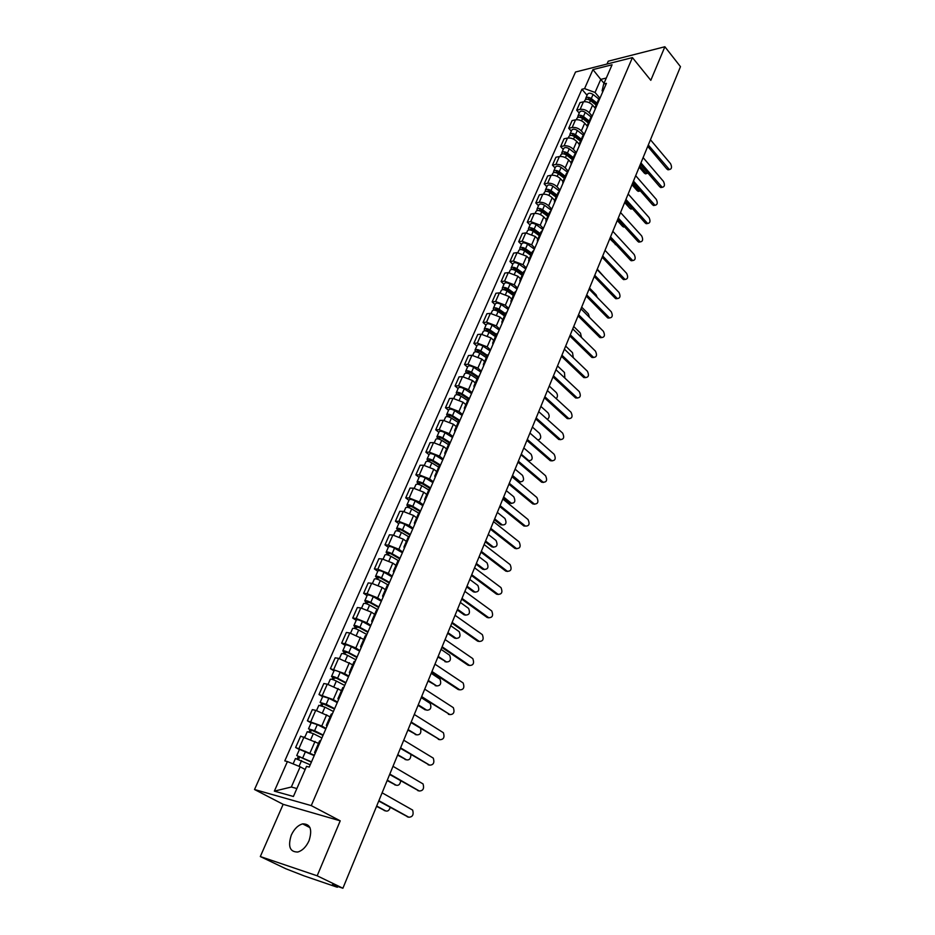 <?xml version="1.0" encoding="UTF-8"?>
<svg xmlns="http://www.w3.org/2000/svg" width="935" height="935" viewBox="0 0 935 935"><rect width="100%" height="100%" fill="white"/><g stroke="black" fill="none" stroke-linecap="round" stroke-linejoin="round"><path stroke-width="1.4" d="M309.053 840.694C312.524 829.427 310.385 823.828 302.636 823.875C297.949 825.243 294.163 828.994 291.288 835.142C287.711 846.467 289.885 852.101 297.809 852.019C302.473 850.593 306.224 846.818 309.053 840.694M638.231 64.76L636.56 62.703M260.316 856.553L317.175 875.803L342.9 888.25L680.481 66.665L664.878 46.75L650.807 80.316L632.434 57.596L575.516 72.018L254.519 789.514L283.153 804.334L260.316 856.553L285.759 868.732L304.132 875.896L336.495 886.976L337.418 887.198L336.53 886.076M664.878 46.75L608.241 61.196L606.99 64.047M317.175 875.803L340.223 820.837L311.261 805.608L632.434 57.596M342.9 888.25L332.404 884.662L336.331 886.555M595.034 108.016L592.58 105.152C589.88 102.464 586.841 101.354 583.452 101.81L580.027 102.605L576.685 110.178L580.109 109.395C583.51 108.963 586.549 110.085 589.26 112.761L592.171 116.127M600.025 98.07L598.54 99.566L595.256 107.104M579.221 113.088L576.685 110.178M595.186 109.208L595.209 107.221L596.694 105.737M587.122 125.968L584.702 123.198C581.979 120.522 578.929 119.399 575.528 119.82L572.091 120.58L568.714 128.259L572.15 127.511C575.539 127.102 578.613 128.235 581.336 130.9L584.293 134.254M592.124 116.256L590.639 117.728L587.32 125.372M571.285 131.157L568.714 128.259M587.262 127.452L587.274 125.477L588.746 124.028M579.151 144.189L576.731 141.477C573.985 138.812 570.899 137.679 567.498 138.064L564.062 138.789L560.638 146.561L564.074 145.86C567.475 145.486 570.56 146.62 573.33 149.284L576.322 152.615M584.118 134.675L582.645 136.113L579.268 143.861M563.244 149.448L560.638 146.561M579.232 145.918L579.221 143.967L580.693 142.552M571.086 162.678L568.655 159.99C565.874 157.337 562.776 156.192 559.375 156.554L555.928 157.232L552.456 165.109L555.904 164.443C559.317 164.093 562.414 165.25 565.207 167.891L568.235 171.21M575.995 153.34L574.534 154.754L571.121 162.596M555.098 167.973L552.456 165.109M571.098 164.618L571.075 162.702L572.536 161.311M562.94 181.413L560.474 178.737C557.669 176.107 554.548 174.95 551.136 175.266L547.7 175.92L544.182 183.891L547.618 183.26C551.042 182.956 554.163 184.113 556.98 186.743L560.053 190.039M567.779 172.25L566.329 173.63L562.87 181.577M546.846 186.731L544.182 183.891M562.858 183.576L562.823 181.682L564.273 180.326M554.689 200.382L552.188 197.741C549.348 195.111 546.215 193.942 542.791 194.235L539.355 194.842L535.79 202.918L539.238 202.322C542.651 202.053 545.795 203.234 548.646 205.852L551.755 209.113M559.457 191.406L558.008 192.75L554.502 200.815M538.49 205.747L535.79 202.918M554.513 202.778L554.455 200.908L555.904 199.587M546.32 219.608L543.796 216.978C540.921 214.372 537.765 213.192 534.341 213.437L530.893 214.01L527.282 222.191L530.741 221.642L540.208 225.195L543.352 228.444M551.019 210.807L549.581 212.116L546.028 220.298M530.028 224.996L527.282 222.191M546.063 222.226L545.982 220.391L547.419 219.106M537.847 239.091L535.288 236.473L525.786 232.909L522.338 233.423L518.68 241.721L522.127 241.218L531.664 244.806L534.843 248.032M542.475 230.477L541.038 231.751L537.438 240.038M521.45 244.502L518.68 241.721M537.485 241.943L537.391 240.131L538.817 238.881M529.268 258.831L526.674 256.237L517.102 252.625L513.654 253.105L509.949 261.508L513.397 261.052L522.992 264.663L526.218 267.866M533.803 250.416L532.389 251.644L528.731 260.047M512.754 264.278L509.949 261.508M528.813 261.917L528.696 260.14L530.11 258.925M520.573 278.829L517.943 276.246L508.313 272.611L504.865 273.043L501.102 281.564L504.561 281.143L514.215 284.801L517.476 287.98M525.026 270.612L523.623 271.805L519.918 280.325M503.953 284.31L501.102 281.564M520.012 282.16L519.872 280.418L521.274 279.238M511.749 299.095L509.096 296.535L499.407 292.865L495.947 293.251L492.137 301.888L495.597 301.514L505.309 305.207L508.628 308.351M516.132 291.089L514.729 292.246L510.977 300.883M495.024 304.611L492.137 301.888M511.083 302.683L510.931 300.976L512.333 299.831M502.82 319.63L500.12 317.105L490.372 313.389L486.913 313.728L483.056 322.481L486.516 322.166L496.286 325.883L499.641 329.003M507.109 311.834L505.718 312.956L501.908 321.722M485.978 325.181L483.056 322.481M502.048 323.487L501.873 321.804L503.252 320.705M493.762 340.457L491.027 337.944L481.221 334.204L477.762 334.496L473.858 343.355L477.317 343.087L487.147 346.85L490.548 349.947M497.969 332.883L496.59 333.959L492.722 342.841M476.815 346.032L473.858 343.355M492.885 344.571L492.687 342.935L494.054 341.871M484.587 361.565L481.817 359.075L471.941 355.288L468.482 355.534L464.52 364.521L467.979 364.299L477.878 368.098L481.326 371.16M488.689 354.213L487.322 355.253L483.407 364.264M467.512 367.175L464.52 364.521M483.594 365.947L483.372 364.346L484.727 363.329M475.272 382.953L472.467 380.498L462.533 376.676L459.073 376.863L455.053 385.98L458.512 385.804L468.482 389.65L471.965 392.677M479.293 375.835L477.937 376.84L473.963 385.98M458.092 388.598L455.053 385.98M474.162 387.628L473.928 386.061L475.272 385.08M465.84 404.645L463 402.214L452.996 398.357L449.536 398.497L445.469 407.73L448.929 407.613L458.945 411.493L462.486 414.497M469.756 397.772L468.423 398.719L464.379 407.999M448.543 410.325L445.469 407.73M464.613 409.612L464.344 408.081L465.677 407.146M456.268 426.641L453.393 424.233L443.33 420.341L439.871 420.423L435.733 429.796L439.193 429.726L449.291 433.641L452.879 436.61M460.09 420.014L458.758 420.925L454.667 430.334M438.854 432.356L435.733 429.796M454.924 431.9L454.632 430.416L455.953 429.527M446.568 448.952L443.646 446.568L433.524 442.629L430.065 442.664L425.869 452.166L429.329 452.154L439.485 456.116L443.12 459.05M450.284 442.582L448.964 443.435L444.815 452.984M429.036 454.702L425.869 452.166M445.095 454.503L444.779 453.066L446.089 452.224M436.727 471.579L433.77 469.218L423.578 465.244L420.119 465.209L415.865 474.851L419.324 474.898L429.551 478.895L433.232 481.794M440.338 465.466L439.041 466.273L434.822 475.962M419.079 477.353L415.865 474.851M435.126 477.446L434.787 476.032L436.084 475.249M426.746 494.522L423.754 492.196L413.48 488.175L410.033 488.082L405.72 497.864L409.179 497.981L419.464 502.013L423.204 504.877M430.24 488.689L428.955 489.437L424.677 499.278M408.969 500.342L405.72 497.864M425.016 500.704L424.654 499.348L425.928 498.612M416.624 517.791L413.586 515.501L403.254 511.433L399.794 511.293L395.423 521.204L398.883 521.379L409.238 525.458L413.025 528.287M420.002 512.24L418.74 512.941L414.392 522.934M398.719 523.647L395.423 521.204M414.754 524.313L414.369 522.992L415.631 522.314M406.363 541.412L403.266 539.144L392.875 535.042L389.416 534.82L384.975 544.883L388.434 545.128L398.859 549.254L402.704 552.036M409.612 536.141L408.361 536.795L403.955 546.928M388.329 547.302L384.975 544.883M404.341 548.261L403.932 546.987L405.171 546.356M395.937 565.359L392.805 563.127L382.333 558.99L378.885 558.709L374.386 568.912L377.833 569.216L388.329 573.389L392.233 576.135M399.07 560.392L397.842 561L393.366 571.285M377.775 571.285L374.386 568.912M393.787 572.559L393.331 571.343L394.558 570.771M385.36 589.669L382.193 587.472L371.651 583.288L368.203 582.937L363.633 593.293L367.081 593.667L377.647 597.886L381.609 600.586M388.376 585.018L387.16 585.555L382.614 596.004M367.069 595.642L363.633 593.293M383.058 597.231L382.59 596.062L383.794 595.537M374.631 614.342L371.417 612.18L360.793 607.937L357.357 607.528L352.717 618.047L356.165 618.479L366.8 622.745L370.821 625.398M377.506 610.006L376.314 610.485L371.698 621.097M356.212 620.337L352.717 618.047M372.177 622.266L371.674 621.144L372.866 620.688M363.75 639.376L349.783 632.972L346.347 632.481L341.649 643.151L345.085 643.666L355.803 647.967L359.87 650.585M366.485 635.368L365.304 635.788L360.618 646.564M345.179 645.419L341.649 643.151M361.132 647.674L360.594 646.611L361.775 646.214M352.694 664.785L338.61 658.369L335.174 657.819L330.406 668.654L344.629 673.586L348.755 676.145M355.288 661.115L354.131 661.477L349.374 672.417M333.994 670.874L330.406 668.654M349.924 673.481L349.351 672.464L350.508 672.136M341.474 690.591L327.273 684.163L323.837 683.532L318.987 694.53L333.281 699.59L337.477 702.103M343.928 687.26L342.783 687.564L337.956 698.679M322.633 696.704L318.987 694.53M338.528 699.672L337.932 698.714L339.066 698.445M330.078 716.783L315.75 710.343L312.325 709.642L307.405 720.803L321.769 725.992L326.023 728.447M332.381 713.814L331.27 714.048L326.35 725.338M311.098 722.93L307.405 720.803M326.969 726.273L326.338 725.373L327.449 725.174M318.508 743.372L300.638 736.137L295.635 747.486L314.394 755.211M320.658 740.777L319.571 740.941L314.581 752.418L315.644 752.313M299.387 749.566L295.635 747.486M315.224 753.283L314.569 752.453M604.022 83.273L600.761 79.393L595.046 92.46L599.873 98.14M602.818 91.642L602.105 90.788L603.706 84.01L612.074 64.784L592.954 69.599L600.761 79.393L606.312 78.037M305.161 769.505L300.182 766.782L291.334 787.025L274.352 791.139L293.415 796.48L306.516 766.384L309.24 767.074L606.418 83.355L603.706 84.01M274.352 791.139L287.407 761.558L300.182 766.782M595.046 92.46L584.562 88.615L581.921 89.257L284.789 760.891L287.407 761.558M584.562 88.615L592.954 69.599M254.519 789.514L311.261 805.608M283.153 804.334L340.223 820.837M291.334 787.025L296.874 788.532M587.063 95.253L581.921 89.257M669.168 169.597L667.006 169.165L647.721 146.374M648.294 144.995L669.39 169.562C671.739 169.06 672.136 167.096 670.57 163.695L650.444 139.747M596.495 104.264L590.16 99.239L587.449 99.262M596.997 103.107L591.282 98.561C588.734 96.971 586.876 96.901 585.707 98.35L585.707 99.472M598.832 99.028L593.082 94.458C590.546 92.869 588.688 92.799 587.507 94.248L585.707 98.35M639.739 165.834L645.851 172.928L648.119 173.279M596.156 105.047L590.429 100.513C587.881 98.923 586.023 98.841 584.854 100.29L584.246 101.681M646.576 173.606L644.402 173.185L639.189 167.143M662.05 187.339L659.876 186.93L640.37 164.279M640.931 162.912L662.225 187.316C664.645 186.836 665.065 184.873 663.476 181.413L643.116 157.606M654.851 205.314L652.665 204.917L632.925 182.407M633.474 181.063L654.979 205.291C657.469 204.835 657.901 202.86 656.288 199.354L635.683 175.686M588.699 122.181L582.306 117.167L579.583 117.226M589.202 121.036L583.428 116.513C580.869 114.923 578.999 114.83 577.842 116.244L577.853 117.401M591.119 116.968L585.252 112.352C582.692 110.762 580.822 110.669 579.665 112.095L577.842 116.244M632.504 183.424L638.698 190.483L640.533 191.091M588.349 122.999L582.575 118.476C580.004 116.887 578.134 116.793 576.977 118.219L576.322 119.703M639.435 191.126L637.249 190.728L631.966 184.721M580.81 140.32L574.359 135.318L571.612 135.423M581.301 139.198L575.481 134.687C572.886 133.086 571.016 132.992 569.871 134.383L569.906 135.563M583.346 135.154L577.327 130.468C574.745 128.878 572.875 128.773 571.717 130.175L569.871 134.383M625.188 201.235L632.691 208.937M580.436 141.197L574.604 136.674C572.01 135.084 570.14 134.979 568.994 136.37L568.293 137.959M632.2 208.856L630.003 208.47L624.662 202.509M647.569 223.5L645.36 223.126L625.386 200.756M625.924 199.435L647.639 223.488C650.187 223.056 650.655 221.069 649.019 217.504L628.156 194.001M618.28 218.042L640.206 241.908L637.962 241.557L617.743 219.339M638.698 242.107L640.206 241.908C642.824 241.51 643.315 239.5 641.655 235.889L620.548 212.537M610.532 236.894L632.679 260.561L630.482 260.222L610.017 238.168M631.172 260.748L632.679 260.561C635.368 260.187 635.882 258.165 634.199 254.507L612.834 231.307M572.816 158.693L566.306 153.702L563.56 153.843M573.295 157.594L567.428 153.083C564.81 151.493 562.94 151.376 561.795 152.744L561.865 153.948M575.516 153.609L569.286 148.817C566.692 147.227 564.81 147.111 563.665 148.49L561.795 152.744M572.419 159.605L566.54 155.105C563.934 153.515 562.052 153.398 560.907 154.754L560.159 156.449M624.662 226.948L622.663 226.445L617.264 220.52M564.728 177.311L558.148 172.332L555.413 172.507M565.196 176.224L559.27 171.724C556.629 170.135 554.747 170.006 553.613 171.339L553.719 172.578M567.627 172.32L561.152 167.4C558.534 165.811 556.652 165.682 555.507 167.026L553.613 171.339M564.308 178.269L558.37 173.77C555.741 172.18 553.847 172.052 552.714 173.384L551.93 175.172M616.633 245.297L609.772 238.741M556.524 196.151L549.885 191.196L547.162 191.418M556.991 195.088L550.995 190.611C548.354 189.022 546.461 188.87 545.327 190.179L545.467 191.453M559.539 191.207L552.912 186.229C550.271 184.639 548.377 184.499 547.255 185.808L545.327 190.179M556.091 197.168L550.096 192.68C547.442 191.091 545.549 190.95 544.427 192.248L543.586 194.141M625.106 279.471L622.897 279.121L602.175 257.219M602.689 255.98L625.047 279.448C627.817 279.098 628.355 277.076 626.649 273.359L605.015 250.323M548.226 215.249L541.517 210.305L538.817 210.585M548.67 214.208L542.627 209.744C539.951 208.143 538.057 207.991 536.947 209.265L537.122 210.574M551.264 210.258L544.567 205.303C541.903 203.713 540.009 203.561 538.887 204.835L536.947 209.265M604.664 277.473L597.278 269.151M547.758 216.301L541.704 211.836C539.027 210.246 537.134 210.083 536.024 211.357L535.136 213.367M617.416 298.604L615.218 298.265L594.251 276.526M594.753 275.311L617.334 298.569C620.174 298.253 620.735 296.22 619.005 292.445L597.103 269.584M539.811 234.591L533.032 229.659L530.297 229.414L530.379 229.998M540.255 233.575L534.142 229.122C531.454 227.532 529.549 227.357 528.439 228.596L528.672 229.94M542.873 229.566L536.117 224.622C533.417 223.033 531.524 222.857 530.414 224.119L528.439 228.596M597.231 297.412L596.156 294.817L589.517 288.027M539.331 235.702L533.219 231.249C530.519 229.659 528.614 229.484 527.504 230.723L526.58 232.838M609.632 317.993L607.446 317.643L586.21 296.079M586.701 294.887L609.515 317.935C612.425 317.655 613.009 315.598 611.256 311.764L589.085 289.09M531.279 254.191L524.442 249.283L521.695 249.014L521.835 249.68M531.711 253.198L525.552 248.757C522.829 247.167 520.924 246.98 519.825 248.184L520.117 249.575M534.364 249.131L527.55 244.21C524.827 242.609 522.922 242.422 521.823 243.649L519.825 248.184M589.471 317.374L588.384 313.868L581.675 307.136M530.776 255.348L524.605 250.919C521.882 249.318 519.977 249.131 518.878 250.335L517.908 252.567M601.731 337.628L599.58 337.278L578.075 315.901M578.555 314.733L601.591 337.547C604.583 337.313 605.19 335.244 603.414 331.341L580.962 308.854M522.642 274.06L515.746 269.163L512.988 268.859L513.21 269.619M523.062 273.078L516.845 268.661C514.098 267.059 512.193 266.861 511.106 268.041L511.445 269.467M525.75 268.953L518.867 264.044C516.132 262.454 514.215 262.244 513.128 263.436L511.106 268.041M581.488 337.453L580.506 333.176L573.716 326.49M522.116 275.264L515.886 270.846C513.14 269.245 511.223 269.046 510.148 270.215L509.108 272.564M593.737 357.509L591.598 357.17L569.824 335.969M570.292 334.824L593.561 357.415C596.635 357.217 597.278 355.136 595.478 351.174L572.746 328.875M585.637 377.647L583.522 377.308L561.467 356.305M561.923 355.195L585.427 377.541C588.582 377.378 589.249 375.286 587.425 371.265L564.401 349.164M577.433 398.053L575.341 397.714L553.006 376.91M553.45 375.823L577.199 397.924C580.425 397.796 581.114 395.692 579.279 391.613L555.963 369.711M569.111 418.728L567.042 418.401L544.427 397.796M544.86 396.744L568.842 418.588C572.162 418.494 572.886 416.379 571.016 412.23L547.396 390.55M560.684 439.684L558.639 439.345L535.732 418.95M536.141 417.933L560.392 439.508C563.782 439.462 564.541 437.335 562.648 433.115L538.724 411.657M552.141 460.908L550.131 460.581L526.908 440.408M527.317 439.427L551.814 460.721C555.297 460.721 556.08 458.571 554.174 454.293L529.935 433.057M513.888 294.186L506.922 289.301L504.152 288.985L504.491 289.85M514.308 293.228L508.021 288.822C505.251 287.232 503.334 287.01 502.259 288.155L502.679 289.628M517.02 289.032L510.066 284.147C507.308 282.557 505.391 282.335 504.304 283.492L502.259 288.155M573.295 357.684L572.536 352.717L565.663 346.09M513.338 295.437L507.05 291.03C504.281 289.441 502.364 289.219 501.289 290.364L500.202 292.83M505.017 314.581L497.981 309.719L495.211 309.368L495.457 310.291M505.426 313.646L499.08 309.263C496.286 307.662 494.358 307.428 493.294 308.538L493.797 310.069M508.173 309.392L501.148 304.518C498.367 302.928 496.438 302.695 495.375 303.805L493.294 308.538M564.88 378.091L564.471 372.504L557.505 365.947M504.444 315.89L498.098 311.507C495.305 309.906 493.376 309.672 492.313 310.771L491.179 313.365M496.029 335.244L488.911 330.406L486.13 330.032L486.095 330.967M496.427 334.344L490.01 329.973C487.193 328.384 485.265 328.127 484.213 329.202L484.821 330.791M499.208 330.02L492.114 325.17C489.309 323.58 487.369 323.323 486.317 324.41L484.213 329.202M486.492 331.072L487.077 329.716M556.243 398.661C557.821 396.72 557.844 394.687 556.29 392.548L549.242 386.05M495.433 336.612L489.017 332.241C486.2 330.651 484.26 330.394 483.22 331.469L482.028 334.181M486.913 356.2L479.737 351.385L476.943 350.987L477.364 351.852L476.558 351.911M487.299 355.312L480.824 350.964C477.984 349.374 476.044 349.106 475.003 350.146L475.728 351.805M490.115 350.929L482.951 346.102C480.123 344.512 478.182 344.232 477.142 345.284L475.003 350.146M477.271 352.086L477.878 350.683M547.314 419.359C549.5 417.711 549.745 415.537 548.015 412.861L540.874 406.421M486.293 357.626L479.807 353.278C476.967 351.689 475.027 351.408 473.998 352.437L472.748 355.277M477.68 377.436L470.422 372.644L467.617 372.224L468.061 373.077L466.787 373.147M478.065 376.595L471.509 372.259C468.645 370.669 466.694 370.377 465.665 371.37L466.542 373.123M480.906 372.118L473.659 367.315C470.808 365.725 468.867 365.433 467.839 366.45L465.665 371.37M467.921 373.404L468.564 371.943M537.812 439.964C540.909 439.286 541.505 437.101 539.624 433.431L532.401 427.061M477.037 378.92L470.48 374.596C467.617 373.007 465.665 372.703 464.648 373.708L463.339 376.676M468.306 398.976L460.978 394.196L458.173 393.752L458.629 394.593L457.145 394.652L456.21 392.899L458.407 387.896C459.424 386.926 461.364 387.242 464.251 388.831L471.567 393.612M468.786 398.216L462.054 393.834C459.167 392.244 457.215 391.929 456.21 392.899M458.442 395.014L459.108 393.495M521.251 454.188L528.766 460.604C532.249 460.604 533.032 458.501 531.127 454.27L523.81 447.97M467.64 400.507L461.025 396.206C458.127 394.617 456.175 394.301 455.17 395.26L453.802 398.368M529.105 460.803L528.287 460.955M543.469 482.425L541.61 482.179L517.978 462.147M518.364 461.2L543.13 482.203C546.683 482.25 547.501 480.099 545.572 475.74L521.017 454.749M458.816 420.808L451.406 416.052L448.59 415.572L449.057 416.402L447.584 416.437L446.614 414.719L448.835 409.659C449.84 408.724 451.792 409.051 454.702 410.64L462.1 415.397M459.494 420.212L452.482 415.713C449.571 414.135 447.608 413.796 446.614 414.719M448.823 416.917L449.525 415.339M512.509 475.459L520.059 481.759C523.623 481.805 524.442 479.678 522.513 475.389L515.103 469.16M458.115 422.398L451.43 418.12C448.508 416.531 446.556 416.204 445.563 417.115L444.137 420.364M520.433 481.981L518.586 481.724L512.146 476.359M534.691 504.222L532.751 503.895L508.921 484.19M509.294 483.278L534.317 503.988C537.964 504.082 538.817 501.908 536.865 497.478L511.983 476.733M449.291 443.003L441.706 438.211L438.877 437.709L439.356 438.515L437.884 438.538L436.879 436.844L439.146 431.713C440.128 430.825 442.091 431.175 445.025 432.753L452.493 437.486M450.202 442.594L442.769 437.907C439.836 436.318 437.872 435.967 436.879 436.844M439.088 439.134L439.801 437.498M503.649 497.011L511.235 503.194C514.881 503.287 515.734 501.148 513.783 496.789L506.279 490.63M448.461 444.604L441.706 440.338C438.76 438.76 436.797 438.398 435.815 439.275L434.319 442.664M511.632 503.439L509.762 503.135L503.299 497.876M500.096 505.66L525.412 526.078L523.892 525.996L499.734 506.548M525.412 526.078C529.128 526.183 530.005 524.009 528.041 519.521L502.831 499.033M439.789 465.618L431.853 460.698L429.025 460.16L429.516 460.943L428.043 460.943L427.014 459.284L429.305 454.083C430.275 453.241 432.25 453.604 435.207 455.181L442.758 459.891M440.49 465.104L432.917 460.406C429.96 458.828 427.985 458.454 427.014 459.284M429.2 461.668L429.948 459.962M494.673 518.855L502.317 524.921C506.034 525.038 506.91 522.887 504.947 518.481L497.338 512.392M438.667 467.114L431.841 462.883C428.873 461.294 426.898 460.92 425.928 461.75L424.373 465.291M502.317 524.921L500.844 524.851L494.334 519.696M516.763 548.728L514.904 548.413L490.431 529.198M490.77 528.357L516.424 548.506C520.152 548.6 521.064 546.402 519.147 541.914L493.54 521.636M430.275 488.619L421.872 483.488L419.032 482.927L419.534 483.699L418.062 483.664L417.01 482.051L419.336 476.768C420.294 475.962 422.258 476.359 425.25 477.937L432.882 482.612M430.579 487.906L422.936 483.231C419.944 481.654 417.968 481.256 417.01 482.051M419.172 484.529L419.955 482.752M485.581 541.003L493.318 546.987C497.046 547.092 497.958 544.918 496.041 540.5L488.28 534.446M428.744 489.952L421.837 485.744C418.845 484.155 416.87 483.769 415.911 484.552L414.287 488.234M493.68 547.22L491.845 546.893L485.253 541.797M507.611 571.437L505.788 571.121L480.987 552.176M481.315 551.37L507.319 571.25C511.059 571.32 511.994 569.111 510.136 564.611L484.12 544.556M420.236 511.702L411.751 506.606L408.899 506.01L409.413 506.77L407.94 506.712L406.865 505.134L409.214 499.781C410.161 499.021 412.136 499.43 415.152 501.008L422.865 505.66M420.528 511.024L412.802 506.384C409.775 504.806 407.8 504.386 406.865 505.134M409.004 507.705L409.81 505.858M476.359 563.443L484.201 569.357C487.941 569.438 488.876 567.264 487.018 562.823L479.094 556.792M418.67 513.105L411.692 508.921C408.665 507.354 406.678 506.934 405.743 507.67L404.06 511.515M484.517 569.555L482.717 569.228L476.044 564.202M407.66 507.366L407.94 506.712M498.332 594.461L496.555 594.157L471.415 575.481M471.731 574.721L498.086 594.309C501.826 594.368 502.808 592.135 501.008 587.624L474.571 567.802M410.056 535.124L401.477 530.063L398.614 529.432L399.151 530.168L397.679 530.087L396.569 528.555L398.953 523.121C399.876 522.408 401.863 522.84 404.902 524.418L412.697 529.035M410.336 534.481L402.517 529.865C399.467 528.298 397.492 527.854 396.569 528.555M398.684 531.232L399.525 529.315M467.009 586.198L474.957 592.019C478.697 592.089 479.678 589.903 477.878 585.462L469.779 579.455M408.466 536.62L401.395 532.447C398.345 530.881 396.358 530.437 395.435 531.127L393.67 535.124M475.225 592.194L473.472 591.878L466.705 586.923M397.34 530.87L397.679 530.087M488.923 617.813L487.193 617.509L461.703 599.125M461.995 598.388L488.713 617.684C492.476 617.731 493.481 615.487 491.74 610.964L464.882 591.376M399.724 558.885L391.052 553.871L388.189 553.204L388.738 553.917L387.265 553.8L386.12 552.316L388.539 546.8C389.451 546.145 391.438 546.601 394.512 548.167L402.389 552.749M399.993 558.277L392.092 553.695C389.018 552.129 387.02 551.662 386.12 552.316M388.224 555.086L389.089 553.099M457.531 609.269L465.583 615.008C469.335 615.055 470.34 612.857 468.61 608.404L460.336 602.432M398.298 560.568L390.947 556.313C387.861 554.747 385.875 554.28 384.975 554.923L383.14 559.083M465.805 615.148L464.099 614.833L457.25 609.959M386.868 554.712L387.265 553.8M479.375 641.492L477.692 641.188L451.85 623.096M452.131 622.406L479.223 641.398C482.986 641.422 484.026 639.166 482.343 634.631L455.053 615.288M389.24 582.996L380.475 578.017L377.6 577.316L378.161 578.005L376.7 577.865L375.519 576.416L377.974 570.829C378.874 570.221 380.872 570.701 383.969 572.267L391.929 576.813M389.498 582.423L381.515 577.877C378.406 576.311 376.408 575.82 375.519 576.416M377.6 579.303L378.5 577.234M447.923 632.668L456.081 638.313C459.833 638.336 460.885 636.127 459.202 631.663L450.763 625.725M388.259 585.018L380.346 580.53C377.237 578.964 375.239 578.473 374.351 579.069L372.457 583.393M456.257 638.418L454.597 638.114L447.655 633.311M376.244 578.917L376.7 577.865M469.686 665.498L468.061 665.206L441.858 647.417M442.115 646.775L469.592 665.439C473.355 665.439 474.431 663.172 472.818 658.626L445.083 639.552M378.617 607.458L369.746 602.514L365.971 602.292L364.767 600.878L367.256 595.209C368.133 594.648 370.131 595.151 373.264 596.717L381.316 601.228M378.85 606.92L370.774 602.409C367.642 600.843 365.632 600.34 364.767 600.878M366.824 603.87L367.759 601.731M438.176 656.382L446.439 661.933C450.214 661.945 451.289 659.713 449.677 655.248L441.063 649.357M377.682 609.608L369.594 605.109C366.45 603.542 364.451 603.028 363.586 603.566L361.6 608.066M446.568 662.015L437.919 656.989M365.456 603.472L365.971 602.292M431.958 671.494L459.821 689.831L458.29 689.574L431.713 672.09M458.29 689.574L459.821 689.831C463.596 689.808 464.707 687.529 463.152 682.971L434.974 664.166M367.817 632.294L358.853 627.385L355.09 627.069L353.851 625.714L356.387 619.952C357.24 619.438 359.25 619.963 362.406 621.53L370.552 626.006M368.039 631.779L359.882 627.303C356.714 625.749 354.704 625.211 353.851 625.714M355.884 628.799L356.854 626.59M428.288 680.435L436.668 685.893C440.443 685.893 441.554 683.649 439.999 679.161L431.222 673.305M366.859 634.514L358.678 630.05C355.51 628.484 353.5 627.946 352.647 628.437L350.59 633.112M436.738 685.939L428.055 681.007M354.517 628.39L355.09 627.069M449.875 714.562L421.428 697.124M421.662 696.575L449.91 714.574C453.685 714.527 454.831 712.225 453.346 707.666L424.712 689.142M356.866 657.492L347.797 652.618L344.057 652.221L342.771 650.9L345.342 645.056C346.184 644.601 348.194 645.162 351.385 646.716L359.624 651.157M357.076 657.013L348.813 652.583C345.623 651.029 343.601 650.468 342.771 650.9M344.781 654.114L345.786 651.824M418.261 704.838L426.769 710.191C430.544 710.168 431.69 707.9 430.205 703.424L421.229 697.603M355.873 659.794L347.598 655.365C344.396 653.799 342.385 653.238 341.555 653.67L339.417 658.532M425.285 709.91L418.05 705.352M343.402 653.682L344.057 652.221M439.695 739.643L410.991 722.533M411.201 722.03L439.847 739.678C443.646 739.608 444.826 737.294 443.389 732.724L414.298 714.48M345.751 683.064L336.577 678.237L332.837 677.746L331.528 676.484L334.134 670.547C334.952 670.15 336.974 670.734 340.188 672.277L348.521 676.683M345.938 682.632L337.582 678.237C334.356 676.683 332.334 676.098 331.528 676.484M333.514 679.803L334.555 677.431M408.092 729.581L416.718 734.84C420.236 735.003 421.51 732.853 420.54 728.412M344.711 685.448L336.355 681.054C333.117 679.511 331.095 678.915 330.289 679.289L328.08 684.326M416.601 734.817L407.894 730.06M332.135 679.359L332.837 677.746M429.364 765.075L400.402 748.316M400.589 747.86L429.644 765.146C433.454 765.052 434.67 762.715 433.291 758.133L403.733 740.204M334.461 709.022L320.109 702.442L322.762 696.423L328.828 698.235L337.255 702.594M334.636 708.637L326.186 704.289L320.109 702.442M322.072 705.89L323.148 703.436M397.772 754.697L406.515 759.839C409.413 760.33 410.862 758.565 410.886 754.545M333.398 711.488L324.936 707.14L318.858 705.306L316.556 710.53M406.281 759.781L397.597 755.118M320.682 705.434L321.465 703.658M418.868 790.881L389.638 774.484M389.813 774.087L419.301 790.987C423.111 790.87 424.361 788.509 423.052 783.927L393.004 766.314M323.007 735.389L308.515 728.809L311.215 722.685L317.304 724.59L325.824 728.914M323.159 735.039L314.616 730.726L308.515 728.809M310.455 732.374L311.577 729.826M387.312 780.164L396.183 785.201C398.649 785.809 400.157 784.348 400.694 780.818M321.897 737.937L313.342 733.636L307.241 731.708L304.857 737.131M395.797 785.108L387.148 780.55M309.064 731.906L309.906 729.966M408.221 817.061L378.733 801.061M378.874 800.699L408.794 817.213C412.604 817.061 413.889 814.689 412.651 810.096L382.111 792.81M311.378 762.154L296.746 755.573L299.481 749.367L314.218 755.62M311.507 761.85L296.746 755.573M298.651 759.267L299.808 756.637M376.688 806.017L385.688 810.937C387.815 811.568 389.311 810.376 390.187 807.372M310.233 764.795L295.46 758.519L293.099 763.883M385.162 810.797L376.56 806.344M297.26 758.776L298.183 756.684M310.069 752.804L315.048 741.408M321.769 725.992L326.666 714.772M333.281 699.59L338.108 688.534M344.629 673.586L349.374 662.705M355.803 647.967L360.478 637.249M366.8 622.745L371.417 612.18M377.647 597.886L382.193 587.472M388.329 573.389L392.805 563.127M398.859 549.254L403.266 539.144M409.238 525.458L413.586 515.501M419.464 502.013L423.754 492.196M429.551 478.895L433.77 469.218M439.485 456.116L443.646 446.568M449.291 433.641L453.393 424.233M458.945 411.493L463 402.214M468.482 389.65L472.467 380.498M477.878 368.098L481.817 359.075M487.147 346.85L491.027 337.944M496.286 325.883L500.12 317.105M505.309 305.207L509.096 296.535M514.215 284.801L517.943 276.246M522.992 264.663L526.674 256.237M531.664 244.806L535.288 236.473M540.208 225.195L543.796 216.978M548.646 205.852L552.188 197.741M556.98 186.743L560.474 178.737M565.207 167.891L568.655 159.99M573.33 149.284L576.731 141.477M581.336 130.9L584.702 123.198M589.26 112.761L592.58 105.152M310.829 721.539L315.75 710.343M322.423 695.184L327.273 684.163M333.83 669.238L338.61 658.369M345.085 643.666L349.783 632.972M356.165 618.479L360.793 607.937M367.081 593.667L371.651 583.288M377.833 569.216L382.333 558.99M388.434 545.128L392.875 535.042M398.883 521.379L403.254 511.433M409.179 497.981L413.48 488.175M419.324 474.898L423.578 465.244M429.329 452.154L433.524 442.629M439.193 429.726L443.33 420.341M448.929 407.613L452.996 398.357M458.512 385.804L462.533 376.676M467.979 364.299L471.941 355.288M477.317 343.087L481.221 334.204M486.516 322.166L490.372 313.389M495.597 301.514L499.407 292.865M504.561 281.143L508.313 272.611M513.397 261.052L517.102 252.625M522.127 241.218L525.786 232.909M530.741 221.642L534.341 213.437M539.238 202.322L542.791 194.235M547.618 183.26L551.136 175.266M555.904 164.443L559.375 156.554M564.074 145.86L567.498 138.064M572.15 127.511L575.528 119.82M580.109 109.395L583.452 101.81M299.048 748.304L304.05 736.932M668.49 168.896L667.006 169.165M588.115 99.379L588.454 98.619M591.282 98.561L593.082 94.458M589.436 102.78L590.429 100.513M644.402 173.185L645.851 172.928M661.372 186.684L659.876 186.93M654.161 204.683L652.665 204.917M580.238 117.354L580.588 116.548M583.428 116.513L585.252 112.352M581.535 120.837L582.575 118.476M637.249 190.728L638.698 190.483M572.255 135.54L572.629 134.698M575.481 134.687L577.327 130.468M573.541 139.116L574.604 136.674M630.003 208.47L631.452 208.248M646.856 222.904L645.36 223.126M639.47 241.359L637.962 241.557M631.978 260.035L630.482 260.222M564.167 153.971L564.565 153.071M567.428 153.083L569.286 148.817M565.43 157.641L566.54 155.105M622.663 226.445L624.031 226.247M555.986 172.636L556.395 171.689M559.27 171.724L561.152 167.4M557.225 176.388L558.37 173.77M615.242 244.631L615.931 244.538M547.688 191.535L548.12 190.553M550.995 190.611L552.912 186.229M548.903 195.392L550.096 192.68M624.405 278.957L622.897 279.121M539.296 210.691L539.74 209.662M542.627 209.744L544.567 205.303M540.488 214.641L541.704 211.836M616.726 298.113L615.218 298.265M530.776 230.092L531.255 229.017M534.142 229.122L536.117 224.622M531.945 234.147L533.219 231.249M608.954 317.514L607.446 317.643M522.151 249.75L522.653 248.617M525.552 248.757L527.55 244.21M523.296 253.911L524.605 250.919M601.088 337.161L599.58 337.278M513.42 269.677L513.934 268.497M516.845 268.661L518.867 264.044M514.53 273.932L515.886 270.846M593.117 357.076L591.598 357.17M585.041 377.237L583.522 377.308M576.848 397.667L575.341 397.714M568.562 418.354L567.042 418.401M560.159 439.333L558.639 439.345M551.65 460.581L550.131 460.581M504.561 289.862L505.099 288.623M508.021 288.822L510.066 284.147M505.648 294.233L507.05 291.03M495.608 310.28L496.146 309.041M499.08 309.263L501.148 304.518M496.649 314.803L498.098 311.507M490.01 329.973L492.114 325.17M487.521 335.653L489.017 332.241M480.824 350.964L482.951 346.102M478.276 356.784L479.807 353.278M471.509 372.259L473.659 367.315M468.891 378.219L470.48 374.596M462.054 393.834L464.251 388.831M459.389 399.946L461.025 396.206M527.714 460.464L528.602 460.476M543.025 482.121L541.494 482.086M452.482 415.713L454.702 410.64M449.735 421.977L451.43 418.12M518.481 481.642L519.953 481.677M534.282 503.953L532.751 503.895L534.317 503.988M442.769 437.907L445.025 432.753M439.964 444.324L441.706 440.338M509.715 503.1L511.188 503.159M432.917 460.406L435.207 455.181M430.042 466.986L431.841 462.883M516.424 548.506L514.904 548.413M422.936 483.231L425.25 477.937M419.979 489.975L421.837 485.744M491.845 546.893L493.318 546.987M507.319 571.25L505.788 571.121M412.802 506.384L415.152 501.008M409.775 513.292L411.692 508.921M482.717 569.228L484.201 569.357M498.086 594.309L496.555 594.157M402.517 529.865L404.902 524.418M399.42 536.947L401.395 532.447M473.472 591.878L474.957 592.019M488.713 617.684L487.193 617.509M392.092 553.695L394.512 548.167M388.925 560.953L390.947 556.313M464.099 614.833L465.583 615.008M479.223 641.398L477.692 641.188M381.515 577.877L383.969 572.267M378.254 585.31L380.346 580.53M454.597 638.114L456.081 638.313M469.592 665.439L468.061 665.206M370.774 602.409L373.264 596.717M367.443 610.017L369.594 605.109M444.966 661.711L446.439 661.933M359.882 627.303L362.406 621.53M356.457 635.11L358.678 630.05M435.196 685.647L436.668 685.893M449.91 714.574L448.379 714.282M348.813 652.583L351.385 646.716M345.319 660.577L347.598 655.365M439.847 739.678L438.328 739.351M337.582 678.237L340.188 672.277M334.005 686.43L336.355 681.054M415.233 734.536L416.718 734.84M429.644 765.146L428.125 764.795M326.186 704.289L328.828 698.235M322.517 712.68L324.936 707.14M405.042 759.5L406.515 759.839M419.301 790.987L417.77 790.601M314.616 730.726L317.304 724.59M310.841 739.34L313.342 733.636M394.699 784.839L396.183 785.201M408.794 817.213L407.263 816.804M302.858 757.584L305.593 751.354M299.036 766.314L301.573 760.529M384.215 810.54L385.688 810.937M302.636 823.875L309.988 827.639M337.722 886.485L337.418 887.198M669.39 169.562L667.894 169.819M645.302 173.828L646.751 173.571M662.225 187.316L660.729 187.561M654.979 205.291L653.483 205.525M638.102 191.348L639.563 191.102M630.821 209.066L632.27 208.844M647.639 223.488L646.143 223.699M623.446 227.018L624.58 226.843M625.047 279.448L623.551 279.612M617.334 298.569L615.826 298.721M609.515 317.935L608.007 318.064M601.591 337.547L600.083 337.664M593.561 357.415L592.054 357.509M585.427 377.541L583.919 377.611M577.199 397.924L575.679 397.983M568.842 418.588L567.323 418.623M560.392 439.508L558.873 439.52M551.814 460.721L550.294 460.71M527.866 460.604L528.766 460.604M543.13 482.203L541.61 482.179M518.586 481.724L520.059 481.759M509.762 503.135L511.235 503.194"/></g></svg>
